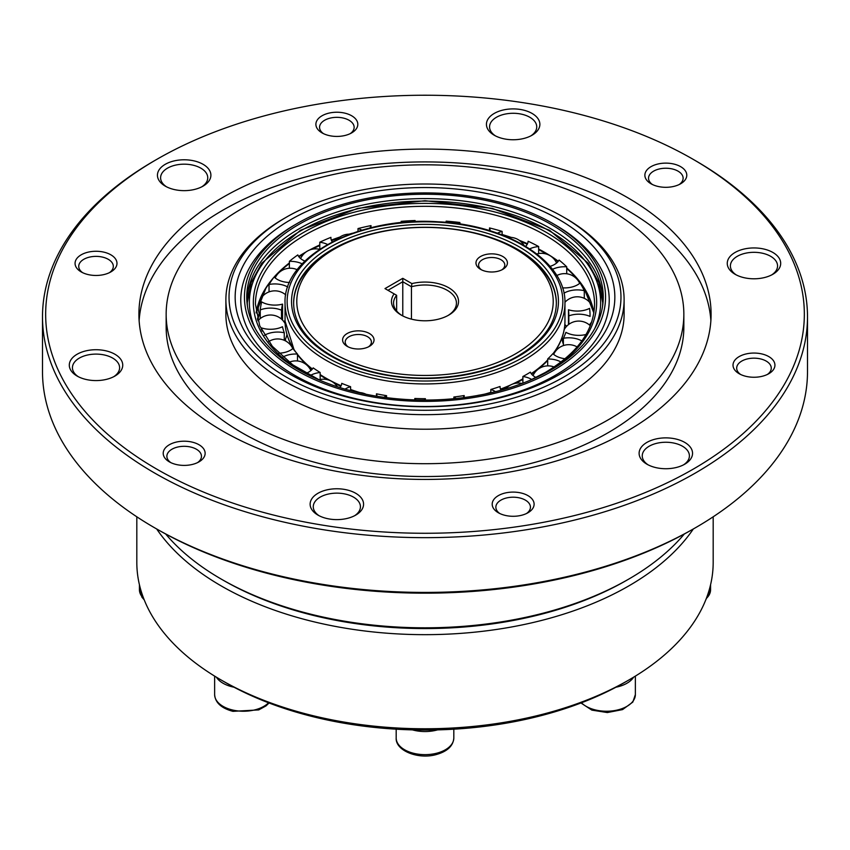<?xml version="1.0" encoding="UTF-8"?>
<svg xmlns="http://www.w3.org/2000/svg" width="850" height="850" viewBox="0 0 850 850"><rect width="100%" height="100%" fill="white"/><g stroke="black" fill="none" stroke-linecap="round" stroke-linejoin="round"><path stroke-width="1.27" d="M713.182 516.789L713.182 562.403A288.182 166.377 180 0 1 628.777 680.043L625.079 682.189A282.944 163.359 180 0 1 224.921 682.189L221.223 680.043A288.182 166.377 180 0 1 136.818 562.403L136.818 516.789M628.777 680.043A288.182 166.377 180 0 1 221.223 680.043M693.313 528.987A288.182 166.377 180 0 1 425 634.663A288.182 166.377 180 0 1 156.687 528.987M695.47 160.671L693.249 159.396L695.47 160.671A382.5 220.83 180 0 1 807.5 316.827L807.5 371.588A382.5 220.83 180 0 1 695.47 527.744L693.249 529.019A379.355 219.024 180 0 1 156.751 529.019L154.53 527.744A382.5 220.83 180 0 1 42.5 371.588L42.5 316.827A382.5 220.83 180 0 1 154.53 160.671L156.751 159.396A379.355 219.024 180 0 1 693.249 159.386A379.355 219.024 180 0 1 693.249 159.396A379.355 219.024 180 0 1 693.239 469.126A379.355 219.024 180 0 1 156.761 469.126A379.355 219.024 180 0 1 156.751 159.396M684.314 534.013A288.182 166.377 180 0 1 628.777 579.084A288.182 166.377 180 0 1 221.223 579.084A288.182 166.377 180 0 1 165.686 534.013M628.777 579.084L626.556 580.359A285.037 164.571 180 0 1 223.444 580.359L221.223 579.084M559.236 219.651A189.837 109.597 180 0 1 559.236 374.648A189.837 109.597 180 0 1 290.764 374.648A189.837 109.597 180 0 1 290.764 219.651A189.837 109.597 180 0 1 559.236 219.651M565.792 218.429L563.571 217.143A195.968 113.135 180 0 1 563.571 377.145A195.968 113.135 180 0 1 286.429 377.145A195.968 113.135 180 0 1 286.429 217.143A195.968 113.135 180 0 1 563.571 217.143L565.792 218.429A199.113 114.952 180 0 1 624.112 299.71A199.113 114.952 180 0 1 425 414.672A199.113 114.952 180 0 1 225.887 299.71A199.113 114.952 180 0 1 284.208 218.429L286.429 217.143M624.112 299.71L624.112 314.256A199.113 114.952 180 0 1 425 429.218A199.113 114.952 180 0 1 225.887 314.256L225.887 299.71M608.026 208.59A258.846 149.441 180 0 1 683.846 314.256A258.846 149.441 180 0 1 425 463.696A258.846 149.441 180 0 1 166.154 314.256A258.846 149.441 180 0 1 325.943 176.194A258.846 149.441 180 0 1 608.026 208.59M683.846 314.256L683.846 327.091A258.846 149.441 180 0 1 425 476.531A258.846 149.441 180 0 1 166.154 327.091L166.154 314.256M139.124 320.673A286.089 165.176 180 0 1 320.673 173.294A286.089 165.176 180 0 1 627.3 210.301A286.089 165.176 180 0 1 710.876 320.673M627.3 197.466A286.089 165.176 180 0 1 711.089 314.256A286.089 165.176 180 0 1 425 479.432A286.089 165.176 180 0 1 138.911 314.256A286.089 165.176 180 0 1 315.52 161.659A286.089 165.176 180 0 1 627.3 197.466M772.873 252.461A26.722 15.428 180 0 1 772.873 274.274A26.722 15.428 180 0 1 735.08 274.274A26.722 15.428 180 0 1 735.08 252.461A26.722 15.428 180 0 1 772.873 252.461M351.666 115.77A20.963 12.102 180 0 1 351.666 132.887A20.963 12.102 180 0 1 322.033 132.887A20.963 12.102 180 0 1 322.033 115.77A20.963 12.102 180 0 1 351.666 115.77M532.047 113.422A26.722 15.428 180 0 1 532.047 135.235A26.722 15.428 180 0 1 494.254 135.235A26.722 15.428 180 0 1 494.254 113.422A26.722 15.428 180 0 1 532.047 113.422M110.84 254.809A20.963 12.102 180 0 1 110.84 271.926A20.963 12.102 180 0 1 81.207 271.926A20.963 12.102 180 0 1 81.207 254.809A20.963 12.102 180 0 1 110.84 254.809M203.065 164.305A26.722 15.428 180 0 1 203.065 186.129A26.722 15.428 180 0 1 165.272 186.129A26.722 15.428 180 0 1 165.272 164.305A26.722 15.428 180 0 1 203.065 164.305M198.996 444.741A20.963 12.102 180 0 1 198.996 461.858A20.963 12.102 180 0 1 169.352 461.858A20.963 12.102 180 0 1 169.352 444.741A20.963 12.102 180 0 1 198.996 444.741M114.92 354.248A26.722 15.428 180 0 1 114.92 376.061A26.722 15.428 180 0 1 77.127 376.061A26.722 15.428 180 0 1 77.127 354.237A26.722 15.428 180 0 1 114.92 354.248M527.967 495.635A20.963 12.102 180 0 1 527.967 512.752A20.963 12.102 180 0 1 498.334 512.752A20.963 12.102 180 0 1 498.334 495.635A20.963 12.102 180 0 1 527.967 495.635M355.746 493.287A26.722 15.428 180 0 1 355.746 515.1A26.722 15.428 180 0 1 317.953 515.1A26.722 15.428 180 0 1 317.953 493.287A26.722 15.428 180 0 1 355.746 493.287M768.793 356.596A20.963 12.102 180 0 1 768.793 373.713A20.963 12.102 180 0 1 739.16 373.713A20.963 12.102 180 0 1 739.16 356.596A20.963 12.102 180 0 1 768.793 356.596M684.728 442.393A26.722 15.428 180 0 1 684.728 464.206A26.722 15.428 180 0 1 646.935 464.206A26.722 15.428 180 0 1 646.935 442.393A26.722 15.428 180 0 1 684.728 442.393M680.648 166.664A20.963 12.102 180 0 1 680.648 183.77A20.963 12.102 180 0 1 651.004 183.77A20.963 12.102 180 0 1 651.004 166.664A20.963 12.102 180 0 1 680.648 166.664M807.5 316.827A382.5 220.83 180 0 1 425 537.657A382.5 220.83 180 0 1 42.5 316.827M695.47 527.744A382.5 220.83 180 0 1 154.53 527.744M679.224 184.524A17.287 9.988 0 0 0 683.124 178.213A17.287 9.988 0 0 0 678.056 171.158A17.287 9.988 0 0 0 659.207 168.991A17.287 9.988 0 0 0 648.539 178.213A17.287 9.988 0 0 0 652.428 184.524M683.538 464.854A23.577 13.611 0 0 0 689.403 455.866A23.577 13.611 0 0 0 682.497 446.239A23.577 13.611 0 0 0 656.806 443.286A23.577 13.611 0 0 0 642.249 455.866A23.577 13.611 0 0 0 648.114 464.854M767.38 374.457A17.287 9.988 0 0 0 771.269 368.146A17.287 9.988 0 0 0 766.201 361.091A17.287 9.988 0 0 0 747.362 358.923A17.287 9.988 0 0 0 736.684 368.146A17.287 9.988 0 0 0 740.584 374.457M354.567 515.748A23.577 13.611 0 0 0 360.432 506.759A23.577 13.611 0 0 0 353.526 497.133A23.577 13.611 0 0 0 327.824 494.179A23.577 13.611 0 0 0 313.267 506.759A23.577 13.611 0 0 0 319.132 515.748M526.543 513.496A17.287 9.988 0 0 0 530.442 507.184A17.287 9.988 0 0 0 525.374 500.129A17.287 9.988 0 0 0 506.536 497.962A17.287 9.988 0 0 0 495.858 507.184A17.287 9.988 0 0 0 499.747 513.496M113.741 376.699A23.577 13.611 0 0 0 119.606 367.721A23.577 13.611 0 0 0 112.699 358.094A23.577 13.611 0 0 0 86.998 355.141A23.577 13.611 0 0 0 72.441 367.721A23.577 13.611 0 0 0 78.306 376.699M197.572 462.602A17.287 9.988 0 0 0 201.461 456.291A17.287 9.988 0 0 0 196.403 449.236A17.287 9.988 0 0 0 177.554 447.068A17.287 9.988 0 0 0 166.876 456.291A17.287 9.988 0 0 0 170.776 462.602M201.886 186.766A23.577 13.611 0 0 0 207.751 177.788A23.577 13.611 0 0 0 200.844 168.162A23.577 13.611 0 0 0 175.153 165.208A23.577 13.611 0 0 0 160.597 177.788A23.577 13.611 0 0 0 166.462 186.766M109.416 272.669A17.287 9.988 0 0 0 113.316 266.358A17.287 9.988 0 0 0 108.248 259.303A17.287 9.988 0 0 0 89.409 257.136A17.287 9.988 0 0 0 78.731 266.358A17.287 9.988 0 0 0 82.62 272.669M530.867 135.873A23.577 13.611 0 0 0 536.733 126.894A23.577 13.611 0 0 0 529.826 117.268A23.577 13.611 0 0 0 504.124 114.314A23.577 13.611 0 0 0 489.568 126.894A23.577 13.611 0 0 0 495.433 135.873M350.253 133.631A17.287 9.988 0 0 0 354.142 127.319A17.287 9.988 0 0 0 349.074 120.264A17.287 9.988 0 0 0 330.236 118.097A17.287 9.988 0 0 0 319.558 127.319A17.287 9.988 0 0 0 323.457 133.631M771.694 274.922A23.577 13.611 0 0 0 777.559 265.933A23.577 13.611 0 0 0 770.653 256.307A23.577 13.611 0 0 0 744.951 253.353A23.577 13.611 0 0 0 730.394 265.933A23.577 13.611 0 0 0 736.259 274.922M247.531 306.818A177.735 102.616 180 0 1 247.265 301.219A177.735 102.616 180 0 1 470.996 202.098A177.735 102.616 180 0 1 602.735 301.219A177.735 102.616 180 0 1 602.469 306.818M471.134 197.742A178.256 102.914 180 0 1 602.767 304.799A178.256 102.914 180 0 1 425 400.063A178.256 102.914 180 0 1 247.233 304.799A178.256 102.914 180 0 1 471.134 197.742M471.729 196.456A180.561 104.242 180 0 1 552.681 223.433A180.561 104.242 180 0 1 552.67 370.855A180.561 104.242 180 0 1 297.33 370.855A180.561 104.242 180 0 1 297.319 223.433A180.561 104.242 180 0 1 471.729 196.456M552.681 223.433L555.273 224.931A184.227 106.367 180 0 1 609.227 300.146A184.227 106.367 180 0 1 425 406.502A184.227 106.367 180 0 1 240.773 300.146A184.227 106.367 180 0 1 294.727 224.931L297.319 223.433M320.152 379.536L320.152 372.491A143.831 83.045 180 0 1 313.183 367.88A18.339 10.593 180 0 1 306.159 373.309M282.912 357.032A18.339 10.593 180 0 1 297.479 354.057A143.831 83.045 180 0 1 292.921 348.521A18.339 10.593 180 0 1 278.779 353.217M297.479 360.984L297.479 354.057M261.311 329.428L261.311 327.856A165.049 95.296 0 0 0 262.14 331.118M260.249 318.569L260.249 309.921A18.339 10.593 180 0 1 281.478 310.207A143.831 83.045 180 0 1 282.561 304.119A18.339 10.593 180 0 1 261.673 301.899A165.049 95.296 0 0 0 260.249 309.921M269.036 291.879L269.036 284.474A18.339 10.593 180 0 1 287.778 287.024M289.563 282.487A18.339 10.593 180 0 1 274.157 276.973A165.049 95.296 0 0 0 269.036 284.474M289.382 268.249L289.382 261.332A18.339 10.593 180 0 1 302.186 263.861M304.895 261.099A18.339 10.593 180 0 1 297.829 254.915A165.049 95.296 0 0 0 289.382 261.332M319.791 249.178L319.791 242.229A18.339 10.593 180 0 1 327.516 244.449M330.926 238.372L330.926 237.352A165.049 95.296 0 0 0 319.791 242.229M358.009 231.37L358.009 228.565A18.339 10.593 180 0 1 361.888 230.191M371.004 227.747L371.004 225.601A165.049 95.296 0 0 0 358.009 228.565M401.189 222.636L401.189 221.351A18.339 10.593 180 0 1 402.911 222.466M415.087 221.659L415.087 220.532A165.049 95.296 0 0 0 401.189 221.351M446.133 222.381L446.133 221.138A18.339 10.593 180 0 1 447.27 222.488M459.903 224.018L459.903 222.509A165.049 95.296 0 0 0 446.133 221.138M489.515 230.605L489.515 227.938A18.339 10.593 180 0 1 490.099 230.594A18.339 10.593 180 0 1 490.099 230.786M502.127 234.919L502.127 231.402A165.049 95.296 0 0 0 489.515 227.938M538.645 253.566L538.645 246.542A165.049 95.296 0 0 0 528.116 241.241A18.339 10.593 180 0 1 525.672 246.309M566.716 273.774L566.716 266.804A165.049 95.296 0 0 0 559.056 260.058A18.339 10.593 180 0 1 550.056 266.369M584.29 298.339L584.29 290.689A165.049 95.296 0 0 0 580.061 283.007A18.339 10.593 180 0 1 562.498 287.842M590.049 316.434A165.049 95.296 0 0 0 590.049 315.647A165.049 95.296 0 0 0 589.571 308.369A18.339 10.593 180 0 1 568.469 309.761A143.831 83.045 180 0 1 568.831 315.647A143.831 83.045 180 0 1 568.831 315.871A18.339 10.593 180 0 1 590.049 316.434L590.049 315.647M370.143 227.959A18.339 10.593 180 0 1 371.004 225.601M464.185 397.545L464.185 395.547A143.831 83.045 180 0 1 453.879 397.003A18.339 10.593 180 0 1 456.004 398.491M453.879 398.703L453.879 397.003M425.393 400.063L425.393 398.692A143.831 83.045 180 0 1 414.8 398.48A18.339 10.593 180 0 1 415.937 399.925M414.8 399.893L414.8 398.48M386.569 397.641L386.569 395.675A143.831 83.045 180 0 1 376.465 393.816A18.339 10.593 180 0 1 376.954 396.238A18.339 10.593 180 0 1 376.954 396.249M376.465 396.174L376.465 393.816M350.604 390.671L350.604 386.718A143.831 83.045 180 0 1 341.743 383.361A18.339 10.593 180 0 1 339.883 387.568M284.261 340.297L284.261 332.764A143.831 83.045 180 0 1 282.455 326.729A18.339 10.593 180 0 1 261.311 327.856M281.478 319.101L281.478 310.207M282.561 320.131L282.561 304.119M566.302 326.666A143.831 83.045 0 0 0 565.93 325.571M568.469 324.626L568.469 309.761M568.831 324.349L568.831 315.871M586.032 334.496A18.339 10.593 180 0 1 565.898 332.329A143.831 83.045 180 0 1 563.391 338.268A18.339 10.593 180 0 1 581.857 340.956M563.391 345.578L563.391 338.268M565.091 358.753A18.339 10.593 180 0 1 552.883 353.653A143.831 83.045 180 0 1 547.687 358.987A18.339 10.593 180 0 1 561.021 362.026M547.687 365.872L547.687 358.987M535.967 377.485A18.339 10.593 180 0 1 530.379 372.162A143.831 83.045 180 0 1 522.888 376.497A18.339 10.593 180 0 1 531.76 379.504M522.888 383.159L522.888 376.497M500.066 387.037L500.066 386.484A143.831 83.045 180 0 1 490.822 389.481A18.339 10.593 180 0 1 495.476 391.68M490.822 392.785L490.822 389.481M552.5 269.365A18.339 10.593 180 0 1 566.716 266.804M529.752 248.869A18.339 10.593 180 0 1 538.645 246.542M497.441 233.197A18.339 10.593 180 0 1 502.127 231.402M457.81 223.72A18.339 10.593 180 0 1 459.903 222.509M413.897 221.701A18.339 10.593 180 0 1 415.087 220.532M332.276 241.878A18.339 10.593 180 0 1 330.905 237.862A18.339 10.593 180 0 1 330.926 237.352M264.446 335.314A18.339 10.593 180 0 1 284.261 332.764M310.25 375.541A18.339 10.593 180 0 1 320.152 372.491M345.036 389.13A18.339 10.593 180 0 1 350.604 386.718M383.987 397.301A18.339 10.593 180 0 1 386.569 395.675M424.097 400.063A18.339 10.593 180 0 1 425.393 398.692M463.452 397.641A18.339 10.593 180 0 1 464.185 395.547M501.064 390.224A18.339 10.593 180 0 1 500.055 386.761A18.339 10.593 180 0 1 500.066 386.484M563.933 293.25A18.339 10.593 180 0 1 584.29 290.689M216.367 677.174A28.815 16.639 0 0 0 232.433 686.864A28.815 16.639 0 0 0 234.037 687.214M615.963 687.214A28.815 16.639 0 0 0 633.176 677.854A28.815 16.639 0 0 0 633.633 677.174M412.399 729.874A28.815 16.639 0 0 0 436.039 730.278A28.815 16.639 0 0 0 437.601 729.874M411.91 283.603A33.532 19.359 180 0 1 452.806 290.604A33.532 19.359 180 0 1 448.715 315.116A33.532 19.359 180 0 1 401.285 315.116A33.532 19.359 180 0 1 394.124 293.866L384.986 288.586L402.772 278.322L411.91 283.603L411.453 286.758L402.772 281.743L387.951 290.307M369.421 333.508A15.714 9.074 180 0 1 369.421 346.343A15.714 9.074 180 0 1 347.193 346.343A15.714 9.074 180 0 1 347.193 333.508A15.714 9.074 180 0 1 369.421 333.508M502.807 256.509A15.714 9.074 180 0 1 502.807 269.344A15.714 9.074 180 0 1 480.579 269.344A15.714 9.074 180 0 1 480.579 256.509A15.714 9.074 180 0 1 502.807 256.509M517.884 250.367L515.663 249.082A128.212 74.024 180 0 1 515.663 353.77A128.212 74.024 180 0 1 334.337 353.77A128.212 74.024 180 0 1 334.337 249.082A128.212 74.024 180 0 1 515.663 249.082L517.884 250.367A131.357 75.841 180 0 1 556.357 303.556M293.643 303.556A131.357 75.841 180 0 1 332.116 250.367L334.337 249.082M501.797 269.875A13.101 7.565 0 0 0 504.794 265.062A13.101 7.565 0 0 0 500.958 259.717A13.101 7.565 0 0 0 486.678 258.071A13.101 7.565 0 0 0 478.592 265.062A13.101 7.565 0 0 0 481.589 269.875M368.411 346.885A13.101 7.565 0 0 0 371.408 342.072A13.101 7.565 0 0 0 367.572 336.717A13.101 7.565 0 0 0 353.292 335.081A13.101 7.565 0 0 0 345.206 342.072A13.101 7.565 0 0 0 348.203 346.885M402.772 315.924L402.772 278.322M411.453 319.132L411.453 286.758A31.439 18.147 0 0 1 456.439 303.131A31.439 18.147 0 0 1 447.95 315.541M396.631 310.962L396.631 295.311A31.439 18.147 0 0 0 393.561 303.131A31.439 18.147 0 0 0 402.05 315.541M394.124 293.866L396.631 295.311M302.324 371.811A171.657 99.099 180 0 1 304.056 232.167A171.657 99.099 180 0 1 545.944 232.167A171.657 99.099 180 0 1 547.676 371.811M594.66 328.716A175.631 101.405 0 0 0 425 201.089A175.631 101.405 0 0 0 255.34 328.716M256.126 312.906A169.554 97.888 180 0 1 273.987 277.196M274.168 276.983A169.554 97.888 180 0 1 289.382 262.947M298.637 256.434A169.554 97.888 180 0 1 306.17 251.876M309.251 250.176A169.554 97.888 180 0 1 319.791 244.938M331.319 240.114A169.554 97.888 180 0 1 339.968 237.012M349.063 234.186A169.554 97.888 180 0 1 352.527 233.208M502.127 234.526A169.554 97.888 180 0 1 511.201 237.405M519.297 240.348A169.554 97.888 180 0 1 527.51 243.727M538.645 249.05A169.554 97.888 180 0 1 558.322 261.226M566.716 267.962A169.554 97.888 180 0 1 593.874 312.906M257.656 305.947A169.777 98.016 180 0 1 265.869 288.309A169.777 98.016 180 0 1 271.671 280.383M274.401 277.217A169.777 98.016 180 0 1 289.382 263.5M298.924 256.817A169.777 98.016 180 0 1 303.96 253.736M312.099 249.262A169.777 98.016 180 0 1 319.791 245.533M331.543 240.635A169.777 98.016 180 0 1 338.502 238.117M504.549 235.875A169.777 98.016 180 0 1 509.214 237.352M520.816 241.549A169.777 98.016 180 0 1 527.255 244.226M538.645 249.645A169.777 98.016 180 0 1 546.826 254.192M553.382 258.326A169.777 98.016 180 0 1 558.046 261.577M566.716 268.494A169.777 98.016 180 0 1 584.131 288.309A169.777 98.016 180 0 1 592.344 305.947M259.558 314.033A169.554 97.888 0 0 0 257.646 319.749M259.303 313.384A169.777 98.016 0 0 0 257.433 318.973M529.869 380.364L545.328 372.47C577.628 353.143 594.033 330.395 594.554 304.204A169.554 97.888 0 0 0 425 206.316A169.554 97.888 0 0 0 255.446 304.204L259.686 325.709L272.319 346.29L292.804 364.862L320.152 380.375M519.371 355.906A133.461 77.052 180 0 1 296.087 321.364A133.461 77.052 180 0 1 459.542 227.003A133.461 77.052 180 0 1 519.371 355.906M522.484 357.701A137.859 79.592 0 0 0 460.679 224.549A137.859 79.592 0 0 0 291.837 322.022A137.859 79.592 0 0 0 522.484 357.701M285.047 303.131C282.912 256.084 359.178 216.24 437.994 221.797C507.684 224.719 566.355 261.704 564.952 303.131A139.952 80.803 180 0 1 523.961 360.272A139.952 80.803 180 0 1 371.439 377.783A139.952 80.803 180 0 1 285.047 303.131L285.047 321.056A139.952 80.803 0 0 0 295.928 352.293M531.239 373.649A139.952 80.803 0 0 0 547.687 359.933M552.978 353.749A139.952 80.803 0 0 0 564.952 321.056L564.952 303.131M297.479 354.344A139.952 80.803 0 0 0 312.396 369.038M320.152 374.574A139.952 80.803 0 0 0 326.039 378.186A139.952 80.803 0 0 0 341.094 385.719M350.604 389.491A139.952 80.803 0 0 0 359.911 392.583M484.925 394.071A139.952 80.803 0 0 0 490.822 392.36M500.512 389.087A139.952 80.803 0 0 0 510.68 384.944M512.348 384.179A139.952 80.803 0 0 0 522.888 378.803M320.152 375.169A139.687 80.654 0 0 0 326.219 378.909A139.687 80.654 0 0 0 327.749 379.78M334.22 383.18A139.687 80.654 0 0 0 340.818 386.24M350.604 390.139A139.687 80.654 0 0 0 356.394 392.137M500.756 389.64A139.687 80.654 0 0 0 507.832 386.824M515.546 383.297A139.687 80.654 0 0 0 522.888 379.419M531.537 374.043A139.687 80.654 0 0 0 547.687 360.442M553.18 353.94A139.687 80.654 0 0 0 553.552 353.43A139.687 80.654 0 0 0 562.466 336.207M287.534 336.207A139.687 80.654 0 0 0 294.174 350.158L285.047 321.056M297.479 354.801A139.687 80.654 0 0 0 312.109 369.378M285.653 340.978A139.687 80.654 180 0 1 285.462 339.012M285.281 340.776A139.952 80.803 180 0 1 285.175 339.564M556.357 303.131A131.357 75.841 0 0 0 425 227.301A131.357 75.841 0 0 0 293.643 303.131C293.824 320.429 303.503 336.069 322.692 350.051C337.918 360.761 356.851 368.549 379.493 373.426C426.572 383.764 483.31 376.507 518.319 355.799C543.32 340.808 555.996 323.255 556.357 303.131M269.046 702.982L266.071 705.851L258.708 709.909L232.911 711.344C221.308 708.22 215.209 702.631 214.636 694.599A28.815 16.639 0 0 0 232.433 709.973A28.815 16.639 0 0 0 268.536 702.78M144.192 599.792L141.982 597.295L139.432 589.783A28.815 16.639 0 0 0 141.631 596.148A28.815 16.639 0 0 0 143.661 598.453M706.339 598.453A28.815 16.639 0 0 0 710.568 589.783L710.568 584.779M581.464 702.78A28.815 16.639 0 0 0 608.313 711.206A28.815 16.639 0 0 0 633.176 700.952A28.815 16.639 0 0 0 635.364 694.599L635.364 676.122M453.815 738.013C453.241 746.045 447.153 751.634 435.572 754.758C417.541 759.528 395.346 750.454 396.185 738.013A28.815 16.639 0 0 0 436.039 753.376A28.815 16.639 0 0 0 453.815 738.013L453.815 729.183M556.601 263.011A16.639 16.639 0 0 0 536.881 253.969M554.126 366.987A16.639 16.639 0 0 0 533.024 375.551M285.759 294.908A16.639 16.639 0 0 0 260.249 315.435M283.751 321.523A16.639 16.639 0 0 0 285.047 320.609M349.807 234.186A16.639 16.639 0 0 0 337.025 239.541M590.293 325.752A16.639 16.639 0 0 0 564.177 329.662M562.105 337.524A16.639 16.639 0 0 0 563.391 344.144M564.836 324.445A16.639 16.639 0 0 0 566.684 326.241M590.049 324.116A16.639 16.639 0 0 0 591.791 321.598M592.492 306.648A16.639 16.639 0 0 0 564.942 302.292M479.91 395.059A16.639 16.639 0 0 0 477.519 395.494M310.888 370.579A16.639 16.639 0 0 0 289.244 362.228M297.213 269.737A16.639 16.639 0 0 0 275.166 277.918M523.94 245.278A16.639 16.639 0 0 0 508.257 237.416M366.01 394.262A16.639 16.639 0 0 0 358.116 392.541M579.689 283.337A16.639 16.639 0 0 0 556.793 275.559M292.804 348.627A16.639 16.639 0 0 0 268.642 341.626M256.137 312.959L265.869 288.309M593.863 312.959L584.131 288.309M247.286 302.706L251.175 282.561L261.662 263.309L300.422 230.308L357.691 208.388L424.989 200.706L492.299 208.388L549.578 230.308L588.338 263.309L598.825 282.561L602.714 302.706M319.579 249.316A16.639 16.639 0 0 0 300.603 258.559M285.111 323.606A16.639 16.639 0 0 0 257.954 320.769M284.644 340.467A16.639 16.639 0 0 0 286.939 334.475M337.376 386.771A16.639 16.639 0 0 0 318.941 379.822M553.552 353.43C561.106 343.134 564.899 332.35 564.952 321.056M564.357 328.589L564.453 329.194M285.047 339.788L285.047 340.659M522.07 383.467A16.639 16.639 0 0 0 505.707 388.907M577.129 346.938A16.639 16.639 0 0 0 553.658 354.365M214.636 694.599L214.636 676.122M139.432 589.783L139.432 584.779M705.808 599.792L710.568 589.783M635.364 694.599L632.825 702.089L622.561 709.601L607.336 712.555L591.866 710.122L580.954 702.982M396.185 738.013L396.185 729.183"/></g></svg>
